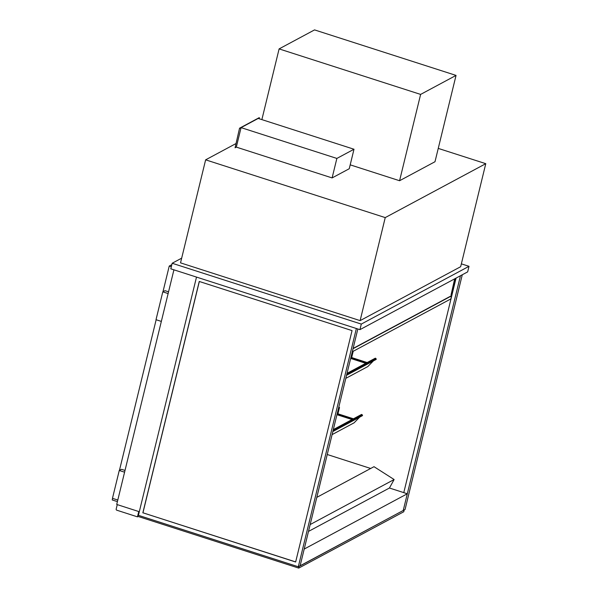 <?xml version="1.0" encoding="UTF-8"?>
<svg xmlns="http://www.w3.org/2000/svg" width="598" height="598" viewBox="0 0 598 598"><rect width="100%" height="100%" fill="white"/><g stroke="black" fill="none" stroke-linecap="round" stroke-linejoin="round"><path stroke-width="0.9" d="M357.843 328.975L300.121 565.775L298.297 566.755L138.422 515.334L196.503 277.091L139.304 511.716L116.722 504.45L173.913 269.825M461.357 263.853L469.011 266.312L361.297 324.086L172.164 263.255L181.665 258.164M485.778 163.68L460.662 266.708L360.123 320.625L180.521 262.858L205.637 159.838L385.239 217.597L485.778 163.68L438.252 148.401M361.297 324.086L359.936 329.655L170.811 268.823L172.164 263.255M469.011 266.312L467.658 271.881L359.936 329.655M360.123 320.625L385.239 217.597M235.784 143.669L205.637 159.838M138.183 516.47L137.465 516.851L116.782 510.199A0.89 0.83 61.8 0 1 116.169 509.1L117.186 504.929A0.89 0.83 61.8 0 1 117.32 504.637M298.985 566.381L298.723 568.1L137.757 516.328L138.915 511.589M138.758 511.537L137.465 516.851M350.196 164.846L399.576 180.731L420.618 94.409L456.042 75.408L314.541 29.9L279.109 48.901L420.618 94.409M261.872 119.615L279.109 48.901M399.576 180.731L435 161.729L456.042 75.408M171.32 266.73L169.241 266.058L171.82 264.675M117.41 501.617L112.222 499.95L112.611 498.366M119.436 470.379L156.153 319.743M162.977 291.757L169.241 266.058M125.012 470.432L121.461 469.295L119.256 470.477L124.586 472.188M117.799 500.033L112.469 498.321L119.256 470.477M168.554 291.809L165.003 290.673L162.798 291.854L168.128 293.566M161.34 321.41L156.011 319.698L162.798 291.854M295.666 561.918L142.944 512.8L199.328 281.486M142.847 512.852L199.254 281.464L352.05 330.604L295.644 561.993L142.944 512.8M298.297 566.755L356.378 328.504M455.018 278.661L451.049 294.941L452.103 294.373L456.072 278.092L403.777 492.625M462.284 274.766L405.063 509.496L403.239 510.475L460.46 275.738M352.282 351.781L450.922 298.88L451.4 295.733L353.097 348.447M451.669 295.816L353.029 348.716M454.682 278.84L451.049 294.941M451.4 295.733L451.669 294.605M138.168 514.661L138.557 514.788M404.024 510.049L299.127 566.426M298.723 568.1L403.755 511.768L404.166 510.094M308.493 531.42L389.433 488.013L394.119 479.529L374.004 466.687L316.798 497.372M394.119 479.529L310.168 524.551M370.678 468.473L327.248 454.502M300.121 565.775L403.239 510.475L407.313 493.769L304.188 549.069L300.121 565.775M389.433 488.013L407.313 493.769M350.66 358.441L365.759 363.3M350.727 358.165L366.111 363.113M351.437 357.484L367.165 362.545M350.809 357.821L351.721 357.335L353.194 351.295M336.951 414.691L352.05 419.542M337.018 414.407L352.394 419.355M337.721 413.734L353.448 418.794M338.774 407.216L339.507 407.455L338.595 407.941M337.1 414.07L338.012 413.577L339.507 407.455M346.556 375.29L376.022 359.488A0.441 0.411 -118.2 0 0 376.105 358.8L375.267 358.202L347.027 373.361M373.429 360.878L367.815 366.567L345.801 378.37M332.839 431.539L362.313 415.73A0.441 0.411 -118.2 0 0 362.395 415.042L361.558 414.444L333.318 429.603L361.558 414.444M359.712 417.127L354.106 422.816L332.092 434.619M354.001 149.238L349.247 168.733L332.107 177.92L236.322 147.115L241.069 127.628L336.861 158.433L354.001 149.238L258.209 118.434L241.069 127.628M332.107 177.92L336.861 158.433M236.322 147.115L235.074 147.781L239.551 128.204L259.181 117.679L259.211 118.755M235.074 147.781L239.551 128.204M239.828 128.293L259.457 117.769M375.604 358.262L346.96 373.623M376.105 358.8L346.735 374.55M361.895 414.511L333.25 429.872M362.395 415.042L333.026 430.799M375.267 358.202L347.027 373.346"/></g></svg>

